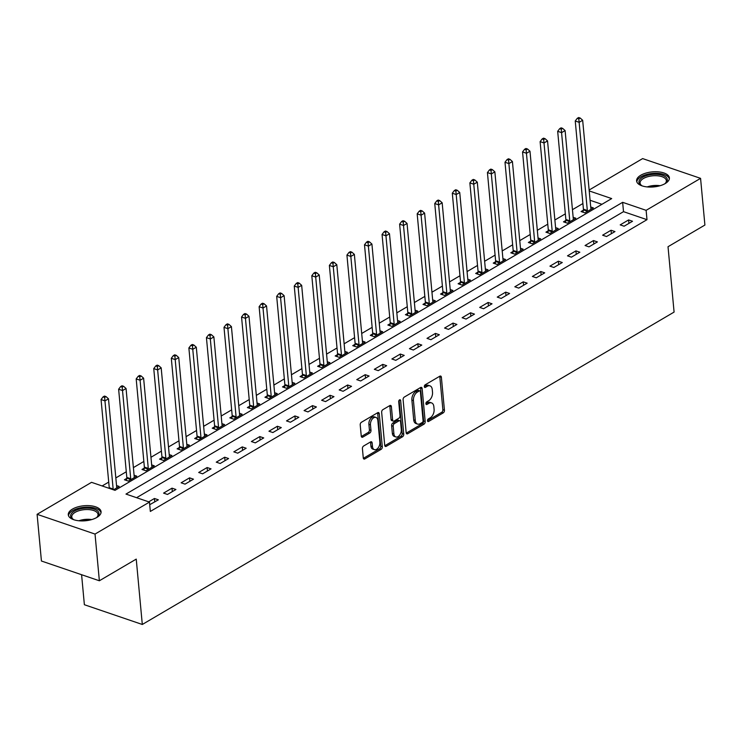<?xml version="1.0" encoding="UTF-8"?>
<svg xmlns="http://www.w3.org/2000/svg" width="742" height="742" viewBox="0 0 742 742"><rect width="100%" height="100%" fill="white"/><g stroke="black" fill="none" stroke-linecap="round" stroke-linejoin="round"><path stroke-width="1.11" d="M427.494 420.76A1.447 0.9 108.8 0 0 427.986 421.567A1.447 0.9 108.8 0 0 428.57 421.484L443.224 412.877A2.068 1.289 108.8 0 0 444.439 410.224L441.379 377.224A2.068 1.289 108.8 0 0 440.665 376.073A2.068 1.289 108.8 0 0 439.82 376.203L425.175 384.81A1.447 0.9 108.8 0 0 424.322 386.665A1.447 0.9 108.8 0 0 424.823 387.463A1.447 0.9 108.8 0 0 425.407 387.38L427.309 386.267A6.632 4.118 108.8 0 1 429.989 385.859A6.632 4.118 108.8 0 1 432.261 389.541L432.521 392.286A6.632 4.118 108.8 0 1 428.653 400.745L426.752 401.858A1.447 0.9 108.8 0 0 425.908 403.713A1.447 0.9 108.8 0 0 426.409 404.52A1.447 0.9 108.8 0 0 426.993 404.427L428.885 403.314A6.632 4.118 108.8 0 1 431.575 402.906A6.632 4.118 108.8 0 1 433.847 406.588L434.098 409.343A6.632 4.118 108.8 0 1 430.23 417.802L428.338 418.915A1.447 0.9 108.8 0 0 427.494 420.76M72.466 509.095A16.463 7.55 174.7 0 1 90.218 505.729A16.463 7.55 174.7 0 1 101.07 511.739A16.463 7.55 174.7 0 1 96.887 517.424A16.463 7.55 174.7 0 1 79.134 520.791A16.463 7.55 174.7 0 1 68.283 514.781A16.463 7.55 174.7 0 1 72.466 509.095M640.773 175.242A16.463 7.55 174.7 0 1 658.525 171.875A16.463 7.55 174.7 0 1 669.386 177.895A16.463 7.55 174.7 0 1 665.203 183.571A16.463 7.55 174.7 0 1 647.451 186.947A16.463 7.55 174.7 0 1 636.599 180.927A16.463 7.55 174.7 0 1 640.773 175.242M363.626 446.007A2.068 1.289 108.8 0 0 362.421 448.65L363.274 457.907A2.068 1.289 108.8 0 0 363.988 459.057A2.068 1.289 108.8 0 0 364.823 458.927L381.1 449.364A2.068 1.289 108.8 0 0 382.306 446.721L379.245 413.721A2.068 1.289 108.8 0 0 378.541 412.571A2.068 1.289 108.8 0 0 377.697 412.7L361.428 422.263A2.068 1.289 108.8 0 0 360.213 424.906L361.252 436.083A2.068 1.289 108.8 0 0 361.966 437.242A2.068 1.289 108.8 0 0 362.801 437.112L369.766 433.022A2.068 1.289 108.8 0 0 370.972 430.379L370.462 424.832A5.546 3.441 108.8 0 1 372.067 419.286A5.546 3.441 108.8 0 1 375.944 417.421A5.546 3.441 108.8 0 1 377.836 420.491L379.858 442.223A5.546 3.441 108.8 0 1 378.253 447.769A5.546 3.441 108.8 0 1 374.376 449.633A5.546 3.441 108.8 0 1 372.475 446.554L372.141 442.937A2.068 1.289 108.8 0 0 371.427 441.787A2.068 1.289 108.8 0 0 370.592 441.907L363.626 446.007M589.139 190.026L642.637 158.593L700.569 178.349L704.9 225.049L668.023 246.715L674.088 312.085L142.306 624.476L136.24 559.106L99.363 580.773L95.032 534.073L37.1 514.317L91.544 482.337L115.029 490.341L611.686 198.587L589.222 190.926M700.569 178.349L646.124 210.338L622.64 202.325L125.982 494.079L149.467 502.093L95.032 534.073M149.467 502.093L150.338 511.433L646.996 219.678L646.124 210.338M406.171 432.707A2.068 1.289 108.8 0 0 406.876 433.857A2.068 1.289 108.8 0 0 407.72 433.736L423.988 424.174A2.068 1.289 108.8 0 0 425.194 421.53L422.133 388.53A2.068 1.289 108.8 0 0 421.428 387.38A2.068 1.289 108.8 0 0 420.584 387.51L404.316 397.063A2.068 1.289 108.8 0 0 403.101 399.706L406.171 432.707M402.544 436.769L386.267 446.332A2.068 1.289 108.8 0 1 385.432 446.461A2.068 1.289 108.8 0 1 384.718 445.311L381.657 412.302A2.068 1.289 108.8 0 1 382.872 409.658L389.838 405.568A2.068 1.289 108.8 0 1 390.672 405.447A2.068 1.289 108.8 0 1 391.386 406.597L392.62 419.981A2.068 1.289 108.8 0 0 393.334 421.131A2.068 1.289 108.8 0 0 394.169 421.002L398.797 418.284A2.068 1.289 108.8 0 0 400.003 415.641L398.714 401.71A1.447 0.9 108.8 0 1 399.131 400.263A1.447 0.9 108.8 0 1 400.142 399.771A1.447 0.9 108.8 0 1 400.643 400.578L403.75 434.126A2.068 1.289 108.8 0 1 402.544 436.769L400.977 436.24L384.81 445.738M646.996 219.678L623.512 211.665L136.593 497.697M628.613 219.929L620.191 224.882L624.096 226.217L632.527 221.264L628.613 219.929L628.938 223.379M611.056 230.243L602.625 235.195L606.539 236.531L614.97 231.578L611.056 230.243L611.371 233.693M593.489 240.566L585.067 245.519L588.981 246.854L597.403 241.901L593.489 240.566L593.813 244.007M575.931 250.879L567.5 255.832L571.414 257.168L579.845 252.215L575.931 250.879L576.246 254.33M558.364 261.193L549.943 266.146L553.857 267.482L562.278 262.529L558.364 261.193L558.689 264.644M540.807 271.516L532.376 276.469L536.29 277.796L544.721 272.852L540.807 271.516L541.122 274.957M523.24 281.83L514.818 286.783L518.732 288.119L527.154 283.166L523.24 281.83L523.564 285.28M505.682 292.144L497.251 297.097L501.165 298.432L509.596 293.48L505.682 292.144L505.998 295.594M488.115 302.467L479.694 307.42L483.608 308.746L492.029 303.803L488.115 302.467L488.44 305.908M470.558 312.781L462.127 317.734L466.041 319.069L474.472 314.116L470.558 312.781L470.873 316.231M453 323.095L444.569 328.047L448.483 329.383L456.905 324.43L453 323.095L453.316 326.545M435.433 333.418L427.002 338.361L430.917 339.697L439.347 334.744L435.433 333.418L435.749 336.859M417.876 343.732L409.445 348.684L413.359 350.02L421.79 345.067L417.876 343.732L418.191 347.173M400.309 354.045L391.878 358.998L395.792 360.334L404.223 355.381L400.309 354.045L400.634 357.496M382.751 364.368L374.32 369.312L378.235 370.648L386.665 365.695L382.751 364.368L383.067 367.809M365.185 374.682L356.754 379.635L360.668 380.971L369.099 376.018L365.185 374.682L365.509 378.123M347.627 384.996L339.196 389.949L343.11 391.284L351.541 386.332L347.627 384.996L347.942 388.446M330.06 395.31L321.629 400.263L325.543 401.598L333.974 396.645L330.06 395.31L330.385 398.76M312.503 405.633L304.072 410.586L307.986 411.921L316.417 406.968L312.503 405.633L312.818 409.074M294.936 415.947L286.505 420.899L290.419 422.235L298.85 417.282L294.936 415.947L295.26 419.397M277.378 426.26L268.947 431.213L272.861 432.549L281.292 427.596L277.378 426.26L277.693 429.711M259.811 436.584L251.38 441.536L255.294 442.872L263.725 437.919L259.811 436.584L260.136 440.025M242.254 446.897L233.823 451.85L237.737 453.186L246.168 448.233L242.254 446.897L242.569 450.348M224.687 457.211L216.256 462.164L220.17 463.5L228.601 458.547L224.687 457.211L225.011 460.661M207.129 467.534L198.698 472.487L202.612 473.823L211.043 468.87L207.129 467.534L207.445 470.975M189.562 477.848L181.131 482.801L185.046 484.136L193.476 479.184L189.562 477.848L189.887 481.298M172.005 488.162L163.574 493.115L167.488 494.45L175.919 489.497L172.005 488.162L172.32 491.612M149.708 504.699L158.352 499.82L154.438 498.485L148.725 501.842M582.897 203.54L572.444 209.68M565.339 213.854L554.877 220.003M547.772 224.177L537.319 230.317M530.215 234.491L519.752 240.631M512.648 244.804L502.195 250.954M495.09 255.127L484.628 261.267M477.523 265.441L467.07 271.581M459.966 275.755L449.504 281.904M442.399 286.078L431.946 292.218M424.841 296.392L414.388 302.532M407.275 306.706L396.822 312.846M389.717 317.029L379.264 323.169M372.15 327.343L361.697 333.483M354.593 337.656L344.14 343.796M337.026 347.979L326.573 354.12M319.468 358.293L309.015 364.433M301.901 368.607L291.448 374.747M284.344 378.921L273.891 385.07M266.777 389.244L256.324 395.384M249.219 399.558L238.766 405.698M231.652 409.872L221.199 416.021M214.095 420.195L203.642 426.335M196.528 430.508L186.075 436.648M178.97 440.822L168.517 446.972M161.404 451.145L150.951 457.285M143.846 461.459L133.393 467.599M126.279 471.773L115.826 477.922M108.722 482.096L102.146 485.954M601.938 204.31L590.085 200.266M583.333 210.19L581.051 211.535L584.965 212.871L593.387 207.918L590.715 206.999M565.766 220.504L563.484 221.849L567.398 223.184L575.829 218.231L573.149 217.323M548.208 230.827L545.927 232.163L549.841 233.498L558.262 228.545L555.591 227.636M530.651 241.141L528.36 242.486L532.274 243.821L540.705 238.868L538.024 237.95M513.084 251.455L510.802 252.799L514.716 254.135L523.138 249.182L520.467 248.273M495.526 261.778L493.235 263.113L497.149 264.449L505.58 259.496L502.9 258.587M477.959 272.091L475.678 273.436L479.592 274.772L488.023 269.819L485.342 268.901M460.402 282.405L458.111 283.75L462.025 285.086L470.456 280.133L467.775 279.224M442.835 292.728L440.553 294.064L444.467 295.399L452.898 290.447L450.218 289.538M425.277 303.042L422.986 304.387L426.9 305.723L435.331 300.77L432.651 299.851M407.71 313.356L405.429 314.701L409.343 316.036L417.774 311.083L415.093 310.175M390.153 323.679L387.862 325.015L391.776 326.35L400.207 321.397L397.526 320.488M372.586 333.993L370.304 335.338L374.218 336.673L382.649 331.72L379.969 330.802M355.028 344.307L352.738 345.651L356.652 346.987L365.083 342.034L362.402 341.116M337.462 354.62L335.18 355.965L339.094 357.301L347.525 352.348L344.844 351.439M319.904 364.943L317.613 366.288L321.527 367.615L329.958 362.671L327.278 361.753M302.337 375.257L300.056 376.602L303.97 377.938L312.401 372.985L309.72 372.067M284.78 385.571L282.489 386.916L286.403 388.252L294.834 383.299L292.153 382.39M267.213 395.894L264.931 397.239L268.845 398.565L277.276 393.622L274.596 392.703M249.655 406.208L247.364 407.553L251.278 408.888L259.709 403.936L257.038 403.017M232.088 416.522L229.807 417.867L233.721 419.202L242.152 414.249L239.471 413.34M214.531 426.845L212.24 428.18L216.154 429.516L224.585 424.563L221.914 423.654M196.964 437.159L194.682 438.503L198.596 439.839L207.027 434.886L204.347 433.968M179.406 447.472L177.115 448.817L181.029 450.153L189.46 445.2L186.789 444.291M161.839 457.795L159.558 459.131L163.472 460.467L171.903 455.514L169.222 454.605M144.282 468.109L141.991 469.454L145.905 470.79L154.336 465.837L151.665 464.919M126.715 478.423L124.433 479.768L128.347 481.104L136.778 476.151L134.098 475.242M116.54 485.556L119.212 486.464L113.498 489.822M81.592 574.707L84.375 604.721L142.306 624.476M99.363 580.773L41.431 561.017L37.1 514.317M623.512 211.665L622.64 202.325M154.438 498.485L154.763 501.926M431.575 402.906L430.008 402.377A6.632 4.118 108.8 0 0 427.327 402.785L428.885 403.314M425.899 403.62L427.327 402.785M429.989 385.859L428.422 385.321A6.632 4.118 108.8 0 0 425.741 385.729L427.309 386.267M424.322 386.563L425.741 385.729M427.485 420.668L441.657 412.339A2.068 1.289 108.8 0 0 442.872 409.695L439.811 376.695A2.068 1.289 108.8 0 0 439.728 376.268M406.254 433.142L422.421 423.636A2.068 1.289 108.8 0 0 423.636 420.992L420.575 387.992A2.068 1.289 108.8 0 0 420.482 387.565M422.235 422.495A1.447 0.9 108.8 0 0 423.079 420.649L420.389 391.683A1.447 0.9 108.8 0 0 419.898 390.876A1.447 0.9 108.8 0 0 419.304 390.96L417.31 392.138A6.632 4.118 108.8 0 0 413.442 400.597L415.279 420.399A6.632 4.118 108.8 0 0 417.551 424.081A6.632 4.118 108.8 0 0 420.232 423.673L422.235 422.495M419.898 390.876L418.33 390.338A1.447 0.9 108.8 0 0 417.746 390.431L419.304 390.96M417.551 424.081L415.984 423.543A6.632 4.118 108.8 0 1 413.711 419.861L411.875 400.068A6.632 4.118 108.8 0 1 415.743 391.6L417.746 390.431M393.334 421.131L391.767 420.593A2.068 1.289 108.8 0 1 391.062 419.443L389.819 406.06A2.068 1.289 108.8 0 0 389.736 405.633M399.103 400.3L402.192 433.597L403.75 434.126M393.909 433.866A5.546 3.441 108.8 0 0 395.811 436.945A5.546 3.441 108.8 0 0 399.688 435.081A5.546 3.441 108.8 0 0 401.292 429.535L400.578 421.873A2.068 1.289 108.8 0 0 399.873 420.723A2.068 1.289 108.8 0 0 399.029 420.853L394.41 423.571A2.068 1.289 108.8 0 0 393.204 426.214L393.909 433.866L392.351 433.328A5.546 3.441 108.8 0 0 394.243 436.407L395.811 436.945M399.873 420.723L398.306 420.195A2.068 1.289 108.8 0 0 397.462 420.324L399.029 420.853M392.351 433.328L391.637 425.676A2.068 1.289 108.8 0 1 392.843 423.033L397.462 420.324M400.977 436.24A2.068 1.289 108.8 0 0 402.192 433.597M374.376 449.633L372.809 449.095A5.546 3.441 108.8 0 1 370.907 446.025L370.573 442.399A2.068 1.289 108.8 0 0 370.49 441.972M375.944 417.421L374.376 416.883A5.546 3.441 108.8 0 0 370.499 418.748A5.546 3.441 108.8 0 0 368.895 424.294L370.462 424.832M361.335 436.519L368.199 432.484A2.068 1.289 108.8 0 0 369.414 429.841L368.895 424.294M363.367 458.333L379.533 448.836A2.068 1.289 108.8 0 0 380.739 446.192L377.678 413.192A2.068 1.289 108.8 0 0 377.595 412.756M591.105 209.263L591.012 209.068A2.115 1.308 -71.2 0 1 590.845 208.428L582.665 120.269L579.159 122.328L575.245 120.992L583.416 209.151A2.115 1.308 -71.2 0 1 583.379 209.912L582.98 212.193M578.806 118.878L580.216 118.052L578.649 117.524L577.239 118.349L578.806 118.878L587.33 210.487A2.115 1.308 -71.2 0 1 587.293 211.247L587.247 211.526M580.216 118.052L582.665 120.269M575.245 120.992L577.239 118.349M573.547 219.576L573.445 219.382A2.115 1.308 -71.2 0 1 573.288 218.742L565.107 130.583L561.592 132.642L557.678 131.306L565.858 219.474A2.115 1.308 -71.2 0 1 565.821 220.226L565.413 222.507M561.249 129.201L562.649 128.375L561.082 127.837L559.681 128.663L561.249 129.201L569.773 220.81A2.115 1.308 -71.2 0 1 569.735 221.561L569.68 221.839M562.649 128.375L565.107 130.583M557.678 131.306L559.681 128.663M555.981 229.89L555.888 229.695A2.115 1.308 -71.2 0 1 555.721 229.055L547.54 140.897L544.034 142.965L540.12 141.629L548.292 229.788A2.115 1.308 -71.2 0 1 548.255 230.549L547.856 232.821M543.682 139.515L545.092 138.689L543.524 138.151L542.114 138.977L543.682 139.515L552.206 231.124A2.115 1.308 -71.2 0 1 552.169 231.884L552.122 232.163M545.092 138.689L547.54 140.897M540.12 141.629L542.114 138.977M538.423 240.213L538.321 240.018A2.115 1.308 -71.2 0 1 538.163 239.378L529.983 151.22L526.468 153.279L522.553 151.943L530.734 240.102A2.115 1.308 -71.2 0 1 530.697 240.862L530.289 243.144M526.124 149.828L527.525 149.003L525.957 148.474L524.557 149.3L526.124 149.828L534.648 241.438A2.115 1.308 -71.2 0 1 534.611 242.198L534.565 242.476M527.525 149.003L529.983 151.22M522.553 151.943L524.557 149.3M520.856 250.527L520.763 250.332A2.115 1.308 -71.2 0 1 520.596 249.692L512.416 161.533L508.91 163.592L504.996 162.257L513.167 250.425A2.115 1.308 -71.2 0 1 513.13 251.176L512.731 253.458M508.558 160.151L509.967 159.326L508.4 158.788L506.999 159.613L508.558 160.151L517.081 251.761A2.115 1.308 -71.2 0 1 517.044 252.512L516.998 252.79M509.967 159.326L512.416 161.533M504.996 162.257L506.999 159.613M642.312 185.945A14.246 6.53 174.7 0 1 641.283 185.389A14.246 6.53 174.7 0 1 639.632 183.923A14.246 6.53 174.7 0 1 648.721 175.001A14.246 6.53 174.7 0 1 666.622 177.885A14.246 6.53 174.7 0 1 665.593 183.135A14.246 6.53 174.7 0 1 664.684 183.868M665.138 183.515A13.189 6.047 -5.3 0 0 666.353 180.621A13.189 6.047 -5.3 0 0 665.713 179.045A13.189 6.047 -5.3 0 0 650.873 176.04A13.189 6.047 -5.3 0 0 640.077 183.061A13.189 6.047 -5.3 0 0 640.717 184.637A13.189 6.047 -5.3 0 0 641.802 185.685M669.33 178.896A16.361 7.503 -5.3 0 0 668.625 177.431A16.361 7.503 -5.3 0 0 650.771 173.628A16.361 7.503 -5.3 0 0 636.831 181.911M73.996 519.79A14.246 6.53 174.7 0 1 72.976 519.233A14.246 6.53 174.7 0 1 74.246 511.155A14.246 6.53 174.7 0 1 93.019 508.808A14.246 6.53 174.7 0 1 97.285 516.979A14.246 6.53 174.7 0 1 96.377 517.712M96.831 517.369A13.189 6.047 -5.3 0 0 98.037 514.475A13.189 6.047 -5.3 0 0 89.346 509.652A13.189 6.047 -5.3 0 0 75.118 512.351A13.189 6.047 -5.3 0 0 71.77 516.905A13.189 6.047 -5.3 0 0 73.486 519.539M101.023 512.741A16.361 7.503 -5.3 0 0 89.801 507.222A16.361 7.503 -5.3 0 0 72.688 510.617A16.361 7.503 -5.3 0 0 68.524 515.755M503.299 260.841L503.197 260.646A2.115 1.308 -71.2 0 1 503.039 260.006L494.858 171.847L491.343 173.916L487.429 172.58L495.61 260.739A2.115 1.308 -71.2 0 1 495.573 261.499L495.164 263.772M491 170.465L492.4 169.64L490.842 169.102L489.432 169.927L491 170.465L499.524 262.074A2.115 1.308 -71.2 0 1 499.487 262.826L499.44 263.113M492.4 169.64L494.858 171.847M487.429 172.58L489.432 169.927M485.732 271.155L485.639 270.96A2.115 1.308 -71.2 0 1 485.472 270.329L477.292 182.161L473.786 184.229L469.872 182.894L478.043 271.053A2.115 1.308 -71.2 0 1 478.006 271.813L477.607 274.095M473.433 180.779L474.843 179.954L473.275 179.425L471.875 180.25L473.433 180.779L481.957 272.388A2.115 1.308 -71.2 0 1 481.92 273.149L481.873 273.427M474.843 179.954L477.292 182.161M469.872 182.894L471.875 180.25M468.174 281.478L468.081 281.283A2.115 1.308 -71.2 0 1 467.914 280.643L459.734 192.484L456.219 194.543L452.305 193.208L460.485 281.376A2.115 1.308 -71.2 0 1 460.448 282.127L460.04 284.409M455.876 191.102L457.276 190.277L455.718 189.739L454.308 190.564L455.876 191.102L464.399 282.711A2.115 1.308 -71.2 0 1 464.362 283.463L464.316 283.741M457.276 190.277L459.734 192.484M452.305 193.208L454.308 190.564M450.607 291.792L450.515 291.597A2.115 1.308 -71.2 0 1 450.348 290.957L442.167 202.798L438.661 204.866L434.747 203.531L442.918 291.689A2.115 1.308 -71.2 0 1 442.881 292.45L442.482 294.722M438.309 201.416L439.718 200.59L438.151 200.052L436.75 200.878L438.309 201.416L446.832 293.025A2.115 1.308 -71.2 0 1 446.795 293.776L446.749 294.064M439.718 200.59L442.167 202.798M434.747 203.531L436.75 200.878M433.05 302.105L432.957 301.911A2.115 1.308 -71.2 0 1 432.79 301.28L424.61 213.112L421.094 215.18L417.18 213.844L425.361 302.003A2.115 1.308 -71.2 0 1 425.324 302.764L424.916 305.045M420.751 211.73L422.152 210.904L420.593 210.376L419.184 211.201L420.751 211.73L429.275 303.339A2.115 1.308 -71.2 0 1 429.238 304.099L429.191 304.378M422.152 210.904L424.61 213.112M417.18 213.844L419.184 211.201M415.483 312.428L415.39 312.234A2.115 1.308 -71.2 0 1 415.223 311.594L407.043 223.435L403.537 225.494L399.623 224.158L407.794 312.326A2.115 1.308 -71.2 0 1 407.757 313.078L407.358 315.359M403.184 222.043L404.594 221.227L403.027 220.689L401.626 221.515L403.184 222.043L411.708 313.653A2.115 1.308 -71.2 0 1 411.671 314.413L411.625 314.691M404.594 221.227L407.043 223.435M399.623 224.158L401.626 221.515M397.925 322.742L397.833 322.547A2.115 1.308 -71.2 0 1 397.666 321.907L389.485 233.749L385.97 235.817L382.056 234.481L390.236 322.64A2.115 1.308 -71.2 0 1 390.199 323.391L389.791 325.673M385.627 232.367L387.027 231.541L385.469 231.003L384.059 231.829L385.627 232.367L394.15 323.976A2.115 1.308 -71.2 0 1 394.113 324.727L394.067 325.005M387.027 231.541L389.485 233.749M382.056 234.481L384.059 231.829M380.358 333.056L380.266 332.861A2.115 1.308 -71.2 0 1 380.099 332.231L371.918 244.062L368.412 246.131L364.498 244.795L372.67 332.954A2.115 1.308 -71.2 0 1 372.632 333.714L372.234 335.996M368.06 242.68L369.47 241.855L367.902 241.326L366.502 242.152L368.06 242.68L376.584 334.29A2.115 1.308 -71.2 0 1 376.546 335.05L376.5 335.328M369.47 241.855L371.918 244.062M364.498 244.795L366.502 242.152M362.801 343.379L362.708 343.184A2.115 1.308 -71.2 0 1 362.541 342.544L354.361 254.385L350.845 256.444L346.931 255.109L355.112 343.277A2.115 1.308 -71.2 0 1 355.075 344.028L354.667 346.31M350.502 252.994L351.903 252.169L350.345 251.64L348.935 252.465L350.502 252.994L359.026 344.603A2.115 1.308 -71.2 0 1 358.989 345.364L358.942 345.642M351.903 252.169L354.361 254.385M346.931 255.109L348.935 252.465M345.234 353.693L345.141 353.498A2.115 1.308 -71.2 0 1 344.974 352.858L336.794 264.699L333.288 266.758L329.374 265.432L337.545 353.591A2.115 1.308 -71.2 0 1 337.517 354.342L337.109 356.624M332.935 263.317L334.345 262.492L332.778 261.954L331.377 262.779L332.935 263.317L341.459 354.926A2.115 1.308 -71.2 0 1 341.431 355.678L341.376 355.956M334.345 262.492L336.794 264.699M329.374 265.432L331.377 262.779M327.676 364.007L327.584 363.812A2.115 1.308 -71.2 0 1 327.417 363.181L319.236 275.013L315.721 277.081L311.807 275.746L319.988 363.905A2.115 1.308 -71.2 0 1 319.95 364.665L319.542 366.938M315.378 273.631L316.778 272.806L315.22 272.277L313.81 273.102L315.378 273.631L323.902 365.24A2.115 1.308 -71.2 0 1 323.864 366.001L323.818 366.279M316.778 272.806L319.236 275.013M311.807 275.746L313.81 273.102M310.11 374.33L310.017 374.135A2.115 1.308 -71.2 0 1 309.85 373.495L301.669 285.336L298.163 287.395L294.249 286.06L302.43 374.218A2.115 1.308 -71.2 0 1 302.393 374.979L301.985 377.261M297.811 283.945L299.221 283.119L297.653 282.591L296.253 283.416L297.811 283.945L306.344 375.554A2.115 1.308 -71.2 0 1 306.307 376.315L306.251 376.593M299.221 283.119L301.669 285.336M294.249 286.06L296.253 283.416M292.552 384.644L292.459 384.449A2.115 1.308 -71.2 0 1 292.292 383.809L284.112 295.65L280.597 297.709L276.683 296.383L284.863 384.542A2.115 1.308 -71.2 0 1 284.826 385.293L284.418 387.574M280.253 294.268L281.654 293.442L280.096 292.904L278.686 293.73L280.253 294.268L288.777 385.877A2.115 1.308 -71.2 0 1 288.74 386.628L288.694 386.907M281.654 293.442L284.112 295.65M276.683 296.383L278.686 293.73M274.985 394.957L274.892 394.763A2.115 1.308 -71.2 0 1 274.726 394.132L266.545 305.964L263.039 308.032L259.125 306.696L267.305 394.855A2.115 1.308 -71.2 0 1 267.268 395.616L266.86 397.888M262.687 304.582L264.096 303.756L262.529 303.218L261.128 304.044L262.687 304.582L271.22 396.191A2.115 1.308 -71.2 0 1 271.182 396.951L271.127 397.23M264.096 303.756L266.545 305.964M259.125 306.696L261.128 304.044M257.428 405.28L257.335 405.086A2.115 1.308 -71.2 0 1 257.168 404.446L248.987 316.287L245.472 318.346L241.558 317.01L249.739 405.169A2.115 1.308 -71.2 0 1 249.702 405.93L249.293 408.211M245.129 314.896L246.53 314.07L244.971 313.541L243.562 314.367L245.129 314.896L253.653 406.505A2.115 1.308 -71.2 0 1 253.616 407.265L253.569 407.543M246.53 314.07L248.987 316.287M241.558 317.01L243.562 314.367M239.861 415.594L239.768 415.399A2.115 1.308 -71.2 0 1 239.601 414.759L231.421 326.601L227.915 328.66L224.001 327.324L232.181 415.492A2.115 1.308 -71.2 0 1 232.144 416.243L231.736 418.525M227.571 325.219L228.972 324.393L227.404 323.855L226.004 324.681L227.571 325.219L236.095 416.828A2.115 1.308 -71.2 0 1 236.058 417.579L236.002 417.857M228.972 324.393L231.421 326.601M224.001 327.324L226.004 324.681M222.303 425.908L222.21 425.713A2.115 1.308 -71.2 0 1 222.043 425.083L213.863 336.914L210.348 338.983L206.434 337.647L214.614 425.806A2.115 1.308 -71.2 0 1 214.577 426.567L214.169 428.839M210.005 335.532L211.405 334.707L209.847 334.169L208.437 334.994L210.005 335.532L218.528 427.142A2.115 1.308 -71.2 0 1 218.491 427.902L218.445 428.18M211.405 334.707L213.863 336.914M206.434 337.647L208.437 334.994M204.736 436.231L204.644 436.036A2.115 1.308 -71.2 0 1 204.477 435.396L196.305 347.237L192.79 349.297L188.876 347.961L197.057 436.12A2.115 1.308 -71.2 0 1 197.02 436.88L196.611 439.162M192.447 345.846L193.847 345.021L192.28 344.492L190.88 345.318L192.447 345.846L200.971 437.455A2.115 1.308 -71.2 0 1 200.934 438.216L200.878 438.494M193.847 345.021L196.305 347.237M188.876 347.961L190.88 345.318M187.179 446.545L187.086 446.35A2.115 1.308 -71.2 0 1 186.919 445.71L178.739 357.551L175.223 359.61L171.309 358.275L179.49 446.443A2.115 1.308 -71.2 0 1 179.453 447.194L179.045 449.476M174.88 356.169L176.29 355.344L174.722 354.806L173.313 355.631L174.88 356.169L183.404 447.778A2.115 1.308 -71.2 0 1 183.367 448.53L183.32 448.808M176.29 355.344L178.739 357.551M171.309 358.275L173.313 355.631M169.612 456.859L169.519 456.664A2.115 1.308 -71.2 0 1 169.352 456.024L161.181 367.865L157.666 369.933L153.752 368.598L161.932 456.757A2.115 1.308 -71.2 0 1 161.895 457.517L161.487 459.79M157.323 366.483L158.723 365.658L157.156 365.12L155.755 365.945L157.323 366.483L165.846 458.092A2.115 1.308 -71.2 0 1 165.809 458.853L165.754 459.131M158.723 365.658L161.181 367.865M153.752 368.598L155.755 365.945M152.054 467.182L151.962 466.987A2.115 1.308 -71.2 0 1 151.795 466.347L143.614 378.188L140.099 380.247L136.185 378.912L144.365 467.07A2.115 1.308 -71.2 0 1 144.328 467.831L143.92 470.113M139.756 376.797L141.165 375.971L139.598 375.443L138.188 376.268L139.756 376.797L148.279 468.406A2.115 1.308 -71.2 0 1 148.242 469.167L148.196 469.445M141.165 375.971L143.614 378.188M136.185 378.912L138.188 376.268M134.488 477.496L134.395 477.301A2.115 1.308 -71.2 0 1 134.228 476.661L126.057 388.502L122.541 390.561L118.627 389.225L126.808 477.394A2.115 1.308 -71.2 0 1 126.771 478.145L126.363 480.426M122.198 387.12L123.599 386.294L122.031 385.757L120.631 386.582L122.198 387.12L130.722 478.729A2.115 1.308 -71.2 0 1 130.685 479.48L130.629 479.759M123.599 386.294L126.057 388.502M118.627 389.225L120.631 386.582M116.93 487.809L116.837 487.615A2.115 1.308 -71.2 0 1 116.67 486.975L108.49 398.816L104.974 400.884L101.06 399.548L109.241 487.707A2.115 1.308 -71.2 0 1 109.222 488.366M104.631 397.434L106.041 396.608L104.474 396.07L103.064 396.896L104.631 397.434L113.155 489.043A2.115 1.308 -71.2 0 1 113.136 489.701M106.041 396.608L108.49 398.816M101.06 399.548L103.064 396.896M427.577 421.141L428.57 421.484M424.415 387.036L425.407 387.38M425.991 404.093L426.993 404.427M439.811 376.695L441.379 377.224M442.872 409.695L444.439 410.224M441.657 412.339L443.224 412.877M420.575 387.992L422.133 388.53M423.636 420.992L425.194 421.53M422.421 423.636L423.988 424.174M406.291 433.245L407.72 433.736M415.743 391.6L417.31 392.138M411.875 400.068L413.442 400.597M413.711 419.861L415.279 420.399M384.848 445.84L386.267 446.332M389.819 406.06L391.386 406.597M391.062 419.443L392.62 419.981M399.261 400.105L400.643 400.578M392.843 423.033L394.41 423.571M391.637 425.676L393.204 426.214M370.573 442.399L372.141 442.937M370.907 446.025L372.475 446.554M369.414 429.841L370.972 430.379M368.199 432.484L369.766 433.022M361.382 436.621L362.801 437.112M377.678 413.192L379.245 413.721M380.739 446.192L382.306 446.721M379.533 448.836L381.1 449.364M363.404 458.445L364.823 458.927M583.416 209.151L587.33 210.487M583.379 209.912L587.293 211.247M565.858 219.474L569.773 220.81M565.821 220.226L569.735 221.561M548.292 229.788L552.206 231.124M548.255 230.549L552.169 231.884M530.734 240.102L534.648 241.438M530.697 240.862L534.611 242.198M513.167 250.425L517.081 251.761M513.13 251.176L517.044 252.512M647.191 186.919A13.189 6.047 174.7 0 1 660.065 185.723M656.484 186.557A12.762 5.853 -5.3 0 0 650.864 187.077M78.884 520.773A13.189 6.047 174.7 0 1 91.758 519.576M88.177 520.402A12.762 5.853 -5.3 0 0 82.557 520.921M495.61 260.739L499.524 262.074M495.573 261.499L499.487 262.826M478.043 271.053L481.957 272.388M478.006 271.813L481.92 273.149M460.485 281.376L464.399 282.711M460.448 282.127L464.362 283.463M442.918 291.689L446.832 293.025M442.881 292.45L446.795 293.776M425.361 302.003L429.275 303.339M425.324 302.764L429.238 304.099M407.794 312.326L411.708 313.653M407.757 313.078L411.671 314.413M390.236 322.64L394.15 323.976M390.199 323.391L394.113 324.727M372.67 332.954L376.584 334.29M372.632 333.714L376.546 335.05M355.112 343.277L359.026 344.603M355.075 344.028L358.989 345.364M337.545 353.591L341.459 354.926M337.517 354.342L341.431 355.678M319.988 363.905L323.902 365.24M319.95 364.665L323.864 366.001M302.43 374.218L306.344 375.554M302.393 374.979L306.307 376.315M284.863 384.542L288.777 385.877M284.826 385.293L288.74 386.628M267.305 394.855L271.22 396.191M267.268 395.616L271.182 396.951M249.739 405.169L253.653 406.505M249.702 405.93L253.616 407.265M232.181 415.492L236.095 416.828M232.144 416.243L236.058 417.579M214.614 425.806L218.528 427.142M214.577 426.567L218.491 427.902M197.057 436.12L200.971 437.455M197.02 436.88L200.934 438.216M179.49 446.443L183.404 447.778M179.453 447.194L183.367 448.53M161.932 456.757L165.846 458.092M161.895 457.517L165.809 458.853M144.365 467.07L148.279 468.406M144.328 467.831L148.242 469.167M126.808 477.394L130.722 478.729M126.771 478.145L130.685 479.48M109.241 487.707L113.155 489.043"/></g></svg>
